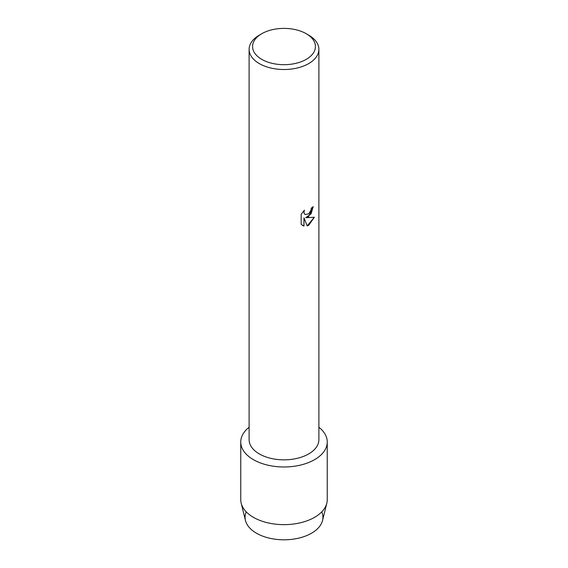 <?xml version="1.0" encoding="UTF-8"?>
<svg xmlns="http://www.w3.org/2000/svg" width="568" height="568" viewBox="0 0 568 568"><rect width="100%" height="100%" fill="white"/><g stroke="black" fill="none" stroke-linecap="round" stroke-linejoin="round"><path stroke-width="0.85" d="M321.751 511.86A38.922 22.471 180 0 1 311.52 533.224A38.922 22.471 180 0 1 264.809 536.881A38.922 22.471 180 0 1 246.249 511.86M306.223 33.711L308.665 35.124A34.882 20.143 180 0 1 318.882 49.366L318.882 439.696A34.882 20.143 180 0 1 308.665 453.938A34.882 20.143 180 0 1 270.652 458.305A34.882 20.143 180 0 1 249.118 439.696L249.118 49.366A34.882 20.143 180 0 1 259.335 35.124L261.777 33.711A31.425 18.14 180 0 1 306.223 33.711A31.425 18.14 180 0 1 306.223 59.37A31.425 18.14 180 0 1 261.777 59.37A31.425 18.14 180 0 1 261.777 33.711L259.335 35.124M314.58 459.661A43.246 24.964 180 0 1 255.849 460.96A43.246 24.964 180 0 1 249.118 427.25A43.246 24.964 180 0 0 240.754 442.01A43.246 24.964 180 0 0 267.45 465.071A43.246 24.964 180 0 0 314.58 459.661A43.246 24.964 180 0 0 318.882 427.25A43.246 24.964 180 0 1 327.246 442.01A43.246 24.964 180 0 1 314.58 459.661M308.665 216.6L305.676 217.743L314.367 217.239L308.665 225.319L307.196 225.943L303.979 217.842L303.979 226.036L301.168 224.388L301.168 214.278L304.405 210.146L303.965 212.162L304.285 213.596L305.165 214.548L308.665 213.88L310.952 210.266L311.285 208.165A34.882 20.143 0 0 0 313.238 206.603L308.665 216.6M318.882 49.366A34.882 20.143 180 0 1 308.665 63.609A34.882 20.143 180 0 1 270.652 67.975A34.882 20.143 180 0 1 249.118 49.366M313.195 206.638L311.072 213.866L305.676 217.743M305.144 214.534L304.242 213.575L303.923 212.134L304.32 210.231M302.474 225.425L303.937 226.014L303.979 217.842M307.181 225.915L314.31 217.253M327.246 442.01L327.246 499.677A43.246 24.964 180 0 1 326.813 503.212L322.532 520.508A38.922 22.471 180 0 1 311.52 533.224A38.922 22.471 180 0 1 271.696 538.649A38.922 22.471 180 0 1 245.468 520.508L241.187 503.212A43.246 24.964 180 0 1 240.754 499.677L240.754 442.01M326.813 503.212A43.246 24.964 180 0 1 314.58 517.334A43.246 24.964 180 0 1 270.325 523.362A43.246 24.964 180 0 1 241.187 503.212"/></g></svg>
